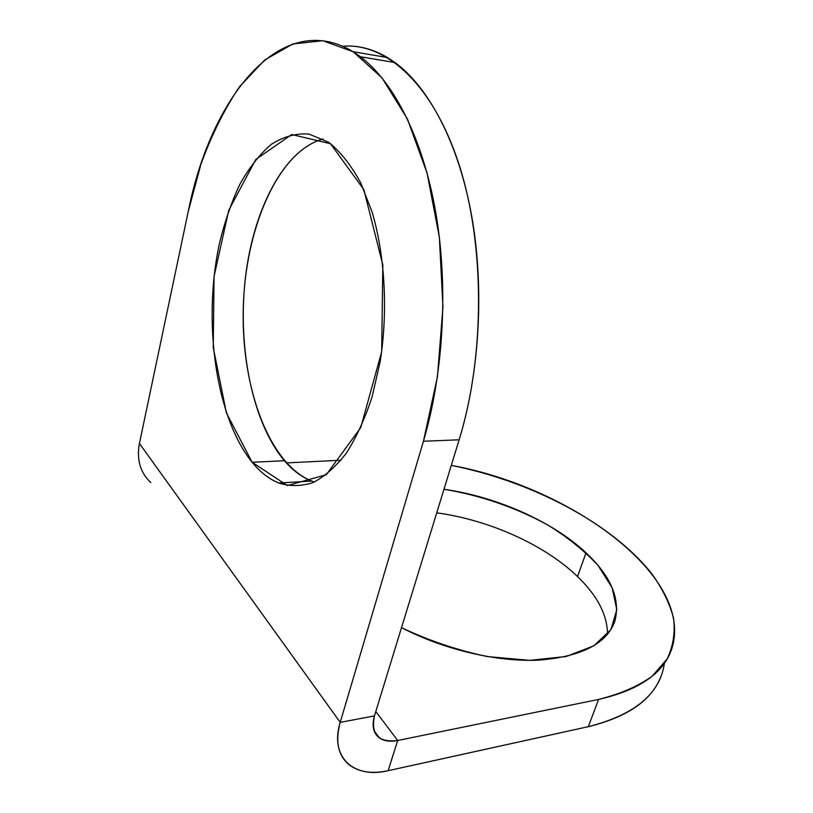 <?xml version="1.0" encoding="UTF-8"?>
<svg xmlns="http://www.w3.org/2000/svg" width="813" height="813" viewBox="0 0 813 813"><rect width="100%" height="100%" fill="white"/><g stroke="black" fill="none" stroke-linecap="round" stroke-linejoin="round"><path stroke-width="1.22" d="M443.969 489.253C496.448 496.723 552.464 521.336 586.031 552.799L577.535 576.559C544.486 544.619 488.928 519.934 436.733 512.84C488.928 519.934 544.486 544.619 577.535 576.559L586.031 552.799C611.071 576.336 620.665 599.181 614.811 621.356C606.549 643.916 581.061 656.853 538.348 660.146C496.784 662.067 443.817 649.638 401.51 627.666C428.939 640.664 457.607 650.309 487.536 656.599L529.822 660.349L566.244 656.498L593.846 645.817L610.878 629.648L616.823 609.72L612.148 587.758L598.002 565.411C584.445 550.777 567.657 537.281 547.657 524.924C515.29 507.302 480.727 495.412 443.969 489.253M323.035 138.982C283.554 149.816 252.853 210.557 245.221 279.509C237.599 348.594 252.579 422.994 284.448 460.737L252.142 462.282C215.719 417.282 202.63 322.202 219.276 244.205C224.51 222.345 231.359 202.396 239.805 184.368C249.073 167.803 259.53 154.5 271.166 144.45C283.32 136.614 295.912 133.149 308.95 134.043L328.157 142.072L330.485 143.708C341.551 153.108 351.623 166.167 360.718 182.895L372.181 212.254C385.027 255.922 388.075 311.105 380.22 361.368L372.11 396.866C364.946 418.644 356.379 437.374 346.399 453.065C335.871 466.672 324.773 476.499 313.127 482.536C301.42 486.367 289.946 486.52 278.707 483.003C269.083 479.04 260.231 472.129 252.142 462.282L287.355 485.554L326.287 474.741L360.738 427.608L381.683 351.704L382.832 264.896L363.838 189.622L330.485 143.708L291.664 134.531L255.76 159.521L228.738 210.313L214.053 276.501L213.24 347.497L226.37 412.892L252.142 462.282L284.448 460.737C292.731 470.412 301.786 477.18 311.613 481.062L314.316 482.018C270.15 467.058 241.227 388.949 243.25 308.95C244.947 228.971 277.741 151.503 323.035 138.982M664.384 663.215C660.217 693.672 634.851 714.82 588.297 726.68L598.612 699.424L588.297 726.68L388.126 770.694L397.699 740.501L598.612 699.424C620.441 693.946 638.317 686.182 652.239 676.131L667.209 658.835C673.266 645.939 675.349 632.25 673.469 617.758C669.516 603.083 662.321 588.47 651.904 573.887C611.843 523.084 531.041 481.225 451.296 465.382C570.635 486.885 695.918 576.884 671.518 649.607C663.042 673.631 638.733 690.237 598.612 699.424L397.699 740.501L375.789 711.517L397.699 740.501L388.126 770.694C372.049 774.108 359.112 772.198 349.295 764.931C338.086 755.663 335.047 741.466 340.21 722.361L139.419 443.471L188.26 211.41C210.608 97.692 280.892 7.937 353.106 51.707L387.496 57.56C372.639 48.8 357.73 45.04 342.771 46.25C386.043 42.581 432.872 84.044 458.949 164.226C484.985 244.215 485.097 355.992 459.142 439.803L423.441 441.246L340.21 722.361L139.419 443.471L188.26 211.41L200.872 164.45C211.532 135.09 224.398 109.206 239.479 86.798L264.652 60.02L292.771 44.004L322.751 40.701L353.106 51.707L382.008 77.865L407.374 118.901L427.099 173.149L439.366 237.366L442.943 306.989L437.445 376.724L423.441 441.246L340.21 722.361L374.447 715.907L459.142 439.803C479.65 372.974 484.548 287.924 471.581 215.445C458.471 142.997 428.929 87.408 395.006 62.56L387.496 57.56L353.106 51.707L360.474 56.758C393.766 81.849 422.821 138.393 435.717 212.295C448.481 286.227 443.634 373.086 423.441 441.246L459.142 439.803L374.447 715.907L340.21 722.361C329.326 757.116 353.736 779.088 388.126 770.694L588.297 726.68C628.337 716.883 652.737 699.627 661.497 674.932M607.535 634.262C607.352 614.892 597.352 595.665 577.535 576.559C597.352 595.665 607.352 614.892 607.535 634.262M286.359 462.912L340.982 460.239L286.359 462.912M379.346 737.848C384.041 741.1 390.159 741.984 397.699 740.501C378.512 742.777 370.758 734.586 374.447 715.907C371.663 725.846 373.289 733.153 379.346 737.848L374.122 730.816M139.419 443.471C136.452 459.65 140.243 472.678 150.812 482.556M360.474 56.758L395.006 62.56M278.707 483.003L311.613 481.062M613.886 623.815L614.811 621.356"/></g></svg>
